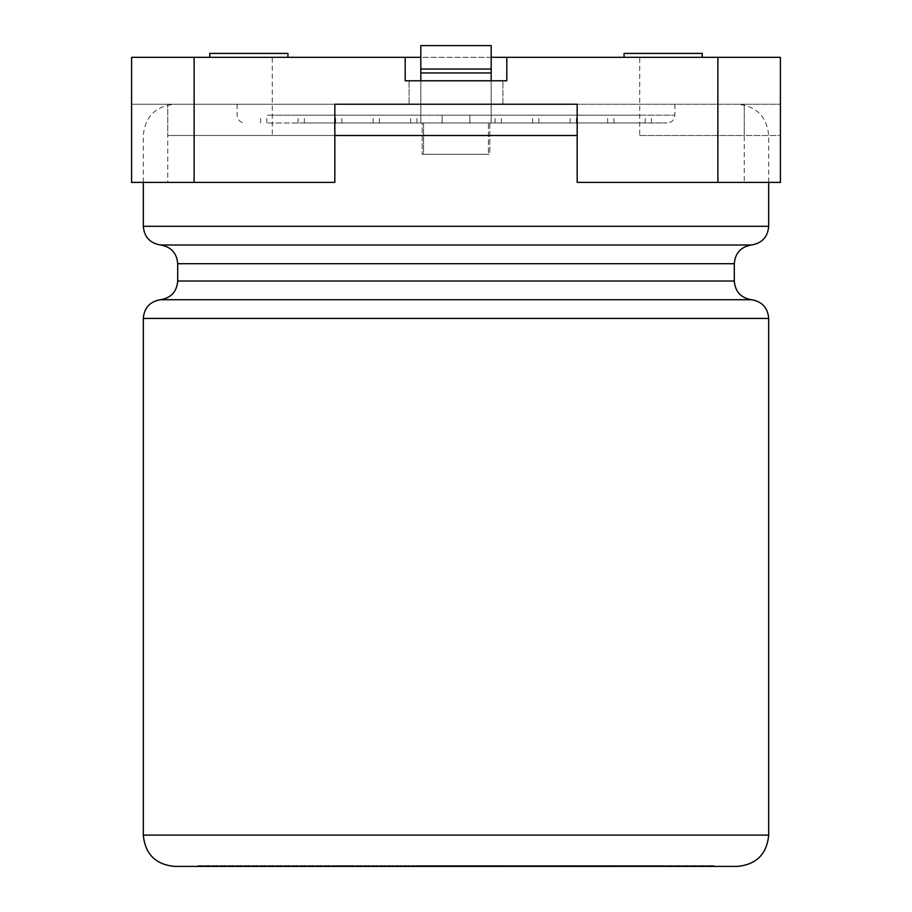<?xml version="1.0" encoding="UTF-8"?>
<svg xmlns="http://www.w3.org/2000/svg" width="912" height="912" viewBox="0 0 912 912"><rect width="100%" height="100%" fill="white"/><g stroke="black" fill="none" stroke-linecap="round" stroke-linejoin="round"><path stroke-width="0.68" stroke-dasharray="4.56 3.42" d="M466.499 865.613L466.499 866.4L475.163 866.4L475.163 865.773L457.163 865.773L483.634 865.773L461.529 865.773L479.233 865.773L479.233 866.4L469.543 866.4L470.752 866.4L470.752 865.613L481.365 865.613L433.154 865.613L505.636 865.613L433.154 865.613L486.917 865.613L433.154 865.613L485.754 865.613L478.276 865.613L478.276 866.4L486.917 866.4L433.154 866.4L505.636 866.4L464.425 866.4L485.754 866.4L475.859 866.4L477.74 866.4L477.74 865.613L433.154 865.613L433.154 866.4L439.766 866.4L298.463 866.4L433.576 866.4L431.946 866.4L431.946 865.613L439.766 865.613L439.766 866.4M479.29 865.613L479.29 866.4L479.29 865.613L486.917 865.613L486.917 866.4L486.917 865.613L486.917 866.4L433.154 866.4L479.29 866.4L433.154 866.4L479.29 866.4L433.154 866.4L433.154 865.613L433.154 866.4L433.154 865.613L433.154 866.4L433.154 865.613L433.154 866.4L433.154 865.613L433.154 866.4L433.154 865.613L433.154 866.4L433.154 865.613L433.154 866.4L433.154 865.613L505.636 865.613L433.154 865.613L494.92 865.613L433.154 865.613L433.154 866.4L475.859 866.4L475.859 865.613L484.067 865.613L484.067 866.4L486.917 866.4L486.917 865.613L477.797 865.613L485.754 865.613L485.754 866.4L485.754 865.613L485.754 866.4L485.754 865.613L485.754 866.4L422.917 866.4L439.96 866.4L439.96 865.613L485.754 865.613L422.917 865.613L485.754 865.613L485.754 866.4L613.537 866.4L433.154 866.4L563.035 866.4L563.035 865.773L440.439 866.4L479.632 866.4L479.632 865.613L469.543 865.613L469.543 866.4M443.574 865.613L505.636 865.613L505.636 866.4L505.636 865.613L505.636 866.4L505.636 865.613L505.636 866.4L505.636 865.613L443.574 865.613L443.574 866.4M495.455 865.613L495.455 866.4L495.455 865.613M453.948 865.613L453.948 866.4M459.933 865.613L459.933 866.4M466.157 865.613L466.157 866.4M464.425 865.613L464.425 866.4M451.508 866.4L472.576 866.4L439.424 866.4L451.508 866.4L451.508 865.773L337.907 866.4L337.907 865.773L440.929 865.773M437.578 866.4L437.578 865.773L433.576 865.773L433.576 866.4L440.929 866.4M463.832 865.773L463.832 866.4L466.499 866.4M457.163 865.773L457.163 866.4M438.991 865.773L450.471 865.773L449.73 866.4L438.991 866.4L438.991 865.773L459.5 866.4L441.807 866.4M441.26 866.4L441.26 865.613L459.5 865.613L438.9 865.613L438.9 866.4L449.73 866.4M459.5 865.613L459.5 866.4M470.752 866.4L485.754 866.4L485.754 865.773L481.798 865.773L481.798 866.4L484.945 866.4L433.154 866.4L479.29 866.4M665.099 865.613L555.545 865.613L665.099 865.613L665.099 866.4L555.545 866.4L665.099 866.4L555.545 866.4L665.099 866.4L607.631 866.4L665.099 866.4L665.099 865.613L555.545 865.613L555.545 866.4L555.545 865.613L665.099 865.613L608.258 865.613L625.108 865.613L625.108 866.4L625.108 865.613L607.631 865.613L665.099 865.613L665.099 866.4L665.099 865.613M637.841 865.613L637.841 866.4L637.841 865.613M597.884 865.613L597.884 866.4L597.884 865.613M582.266 865.613L582.266 866.4L582.266 865.613M574.366 865.613L555.545 865.613L574.366 865.613L574.366 866.4M555.545 865.613L555.545 866.4L555.545 865.613M607.631 865.613L607.631 866.4M625.108 865.613L625.108 866.4L625.108 865.613M608.258 865.613L608.258 866.4M563.035 865.773L498.773 865.773M437.578 865.773L433.576 865.773M298.463 865.773L298.463 866.4M303.992 865.773L303.992 866.4M475.163 866.4L463.832 866.4M485.754 865.773L613.537 865.773L613.537 866.4M613.537 865.773L608.008 865.773L608.008 866.4M461.529 865.773L461.529 866.4M574.093 865.773L574.093 866.4L498.773 866.4M490.576 865.773L490.576 866.4M439.424 866.4L439.424 865.773L451.508 865.773M198.075 865.613L713.925 865.613L198.075 865.613L198.075 866.4L337.907 866.4M563.035 866.4L348.965 866.4L481.798 866.4L481.798 865.773L484.945 865.773L484.945 866.4M713.925 865.613L713.925 866.4L574.093 866.4M348.965 866.4L348.965 865.773L337.907 865.773M420.82 80.78L420.82 122.995L442.115 122.995L423.59 122.995L423.59 154.253L488.41 154.253L423.59 154.253L488.41 154.253L423.59 154.253L423.59 122.995L420.82 122.995L420.82 115.174L298.099 115.174L420.82 115.174L420.82 122.995L420.82 45.6L491.18 45.6L491.18 69.05L420.82 69.05L420.82 45.6L491.18 45.6L491.18 72.96L491.18 69.05L420.82 69.05L491.18 69.05M491.18 80.78L491.18 122.995L491.18 72.96L491.18 122.995L491.18 115.174L491.18 122.995L422.21 122.995L422.21 154.253L422.21 122.995L298.099 122.995L420.82 122.995L304.346 122.995L420.82 122.995L420.82 115.174L420.82 122.995L489.79 122.995L489.79 154.253L422.21 154.253L489.79 154.253L422.21 154.253L489.79 154.253L489.79 122.995L491.18 122.995L491.18 115.174L613.901 115.174L491.18 115.174L607.654 115.174L491.18 115.174L491.18 122.995L491.18 45.6L420.82 45.6L420.82 122.995L420.82 69.05M491.18 122.995L469.885 122.995L469.885 115.174L645.172 115.174L442.115 115.174L469.885 115.174L469.885 122.995L488.41 122.995L488.41 154.253L488.41 122.995L613.901 122.995L491.18 122.995M442.115 122.995L442.115 115.174L266.828 115.174L442.115 115.174L442.115 122.995L266.828 122.995L442.115 122.995M456 115.174L674.88 115.174L456 115.174M469.885 122.995L645.172 122.995L469.885 122.995M456 122.995L667.06 122.995L456 122.995M456 104.23L744.26 104.23L577.171 104.23L577.171 182.4L744.26 182.4L744.26 104.23L780.41 104.23L744.26 104.23L744.26 135.5L780.41 135.5L780.41 57.331L131.59 57.331L131.59 135.5L131.59 104.23L456 104.23M737.42 866.4L174.58 866.4M411.871 866.4L428.857 866.4L428.857 865.613L411.871 865.613L411.871 866.4M427.694 866.4L419.155 866.4L419.155 865.613L427.694 865.613L427.694 866.4M485.754 865.613L485.754 866.4L485.754 865.613M348.965 865.773L433.154 865.613L433.154 866.4L433.154 865.613L433.154 866.4L494.92 866.4L433.154 866.4L433.154 865.613L433.154 866.4L433.154 865.773L439.424 865.773M477.797 865.613L477.797 866.4M450.471 865.773L450.471 866.4M608.008 865.773L481.798 865.773L492.856 865.773L493.916 866.4L492.856 866.4M475.163 865.773L479.233 865.773M483.634 866.4L483.634 865.773M493.13 866.4L492.856 865.773M484.945 865.773L493.13 865.773M455.202 866.4L455.202 865.773L441.807 865.773M455.202 865.773L449.73 865.773M460.366 865.613L440.439 865.613L479.632 865.613L460.366 865.613L460.366 866.4M494.92 865.613L494.92 866.4M493.916 865.613L493.916 866.4M472.576 865.773L472.576 866.4M505.636 865.613L505.636 866.4L505.636 865.613M502.9 104.23L409.1 104.23L502.9 104.23L409.1 104.23L502.9 104.23L502.9 80.78L409.1 80.78L409.1 104.23L409.1 80.78L502.9 80.78L409.1 80.78L502.9 80.78L502.9 104.23M506.81 57.331L506.81 80.78L405.19 80.78L405.19 57.331L405.19 80.78L506.81 80.78L506.81 57.331L506.81 80.78L405.19 80.78L405.19 57.331M744.26 182.4L780.41 182.4L780.41 104.23L780.41 135.5L639.7 135.5L639.7 57.331M639.7 135.5L744.26 135.5M167.74 182.4L334.829 182.4L334.829 104.23L334.829 135.5L334.829 104.23L131.59 104.23L131.59 182.4L167.74 182.4L167.74 104.23L167.74 135.5L334.829 135.5L272.3 135.5L272.3 57.331M272.3 135.5L167.74 135.5M491.18 57.331L420.82 57.331M702.24 57.331L624.07 57.331L702.24 57.331L624.07 57.331L702.24 57.331L702.24 53.42L624.07 53.42L702.24 53.42L624.07 53.42L624.07 57.331M287.93 57.331L209.76 57.331L287.93 57.331L209.76 57.331L287.93 57.331L287.93 53.42L209.76 53.42L287.93 53.42L209.76 53.42L209.76 57.331M491.18 72.96L420.82 72.96M768.691 835.13L143.309 835.13M143.309 318.413L768.691 318.413M734.285 263.693L177.715 263.693M177.715 281.021L734.285 281.021M768.691 226.301L143.309 226.301M334.829 135.5L577.171 135.5M160.512 299.717L751.488 299.717M160.512 244.997L751.488 244.997M645.172 122.995L645.172 115.174M651.43 122.995L651.43 115.174M260.57 122.995L260.57 115.174M607.654 122.995L607.654 115.174M613.901 122.995L613.901 115.174M570.125 122.995L570.125 115.174M341.875 122.995L341.875 115.174M576.384 122.995L576.384 115.174M335.616 122.995L335.616 115.174M532.608 122.995L532.608 115.174M379.392 122.995L379.392 115.174M538.867 122.995L538.867 115.174M373.133 122.995L373.133 115.174M495.091 122.995L495.091 115.174M416.909 122.995L416.909 115.174M501.338 122.995L501.338 115.174M410.662 122.995L410.662 115.174M237.12 104.23L237.12 115.174C237.542 119.882 240.141 122.482 244.94 122.995M674.88 104.23L674.88 115.174C674.458 119.882 671.859 122.482 667.06 122.995M768.691 182.4L768.691 135.5C766.832 116.508 756.413 106.077 737.42 104.23M143.309 182.4L143.309 135.5C144.997 116.679 155.416 106.259 174.58 104.23M440.439 865.613L440.439 866.4M479.632 865.613L479.632 866.4M298.099 122.995L298.099 115.174M304.346 122.995L304.346 115.174M266.828 122.995L266.828 115.174"/><path stroke-width="1.37" d="M143.309 835.13C145.168 854.122 155.587 864.542 174.58 866.4L737.42 866.4C756.413 864.542 766.832 854.122 768.691 835.13L768.691 318.413L143.309 318.413L143.309 835.13L768.691 835.13M491.18 69.05L491.18 45.6L420.82 45.6L420.82 69.05L491.18 69.05L491.18 80.78M420.82 69.05L420.82 80.78M717.869 182.4L577.171 182.4L577.171 104.23L334.829 104.23L577.171 104.23L334.829 104.23L334.829 182.4L131.59 182.4L131.59 57.331L405.19 57.331L405.19 80.78L506.81 80.78L506.81 57.331L780.41 57.331L780.41 182.4L717.869 182.4L717.869 57.331M506.81 57.331L491.18 57.331M420.82 57.331L405.19 57.331M702.24 57.331L702.24 53.42L624.07 53.42L624.07 57.331M209.76 57.331L209.76 53.42L287.93 53.42L287.93 57.331M420.82 72.96L491.18 72.96M177.715 263.693L734.285 263.693L734.285 281.021L177.715 281.021L177.715 263.693C176.803 253.023 171.068 246.799 160.512 244.997L751.488 244.997C740.932 246.799 735.197 253.023 734.285 263.693M143.309 182.4L143.309 226.301L768.691 226.301L768.691 182.4M577.171 135.5L334.829 135.5M734.285 281.021C735.197 291.703 740.932 297.928 751.488 299.717L160.512 299.717C149.956 301.519 144.221 307.743 143.309 318.413M194.131 182.4L194.131 57.331M751.488 299.717C762.044 301.519 767.779 307.743 768.691 318.413M177.715 281.021C176.803 291.703 171.068 297.928 160.512 299.717M768.691 226.301C767.779 236.983 762.044 243.208 751.488 244.997M143.309 226.301C144.221 236.983 149.956 243.208 160.512 244.997"/></g></svg>
